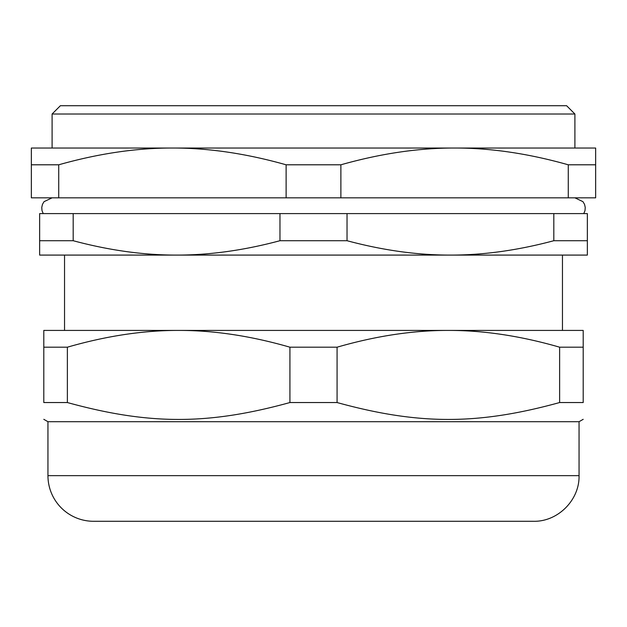 <?xml version="1.0" encoding="UTF-8"?>
<svg xmlns="http://www.w3.org/2000/svg" width="627" height="627" viewBox="0 0 627 627"><rect width="100%" height="100%" fill="white"/><g stroke="black" fill="none" stroke-linecap="round" stroke-linejoin="round"><path stroke-width="0.94" d="M553.821 240.713C517.839 250.353 483.378 255.142 450.429 255.087C417.48 255.142 383.011 250.353 347.029 240.713L347.029 213.595L553.821 213.595L553.821 240.713L587.35 240.713L587.35 255.087L39.65 255.087L39.65 240.713L73.179 240.713L73.179 213.595L39.65 213.595L39.65 240.713M73.179 213.595L279.971 213.595L279.971 240.713C243.989 250.353 209.52 255.142 176.571 255.087C143.622 255.142 109.161 250.353 73.179 240.713M347.029 213.595L279.971 213.595M587.35 240.713L587.35 213.595L553.821 213.595M347.029 240.713L279.971 240.713M574.904 114.012L566.604 105.712L60.396 105.712L52.096 114.012L574.904 114.012L574.904 148.035M595.65 164.799L595.65 148.035L454.575 148.035C490.588 147.956 528.483 153.544 568.266 164.799L595.65 164.799L595.65 197.826L340.884 197.826L340.884 164.799C380.667 153.544 418.562 147.956 454.575 148.035L172.425 148.035C208.438 147.956 246.333 153.544 286.116 164.799L340.884 164.799M568.266 164.799L568.266 197.826M31.35 148.035L31.35 164.799L58.734 164.799C98.517 153.544 136.412 147.956 172.425 148.035L31.35 148.035M31.35 164.799L31.35 197.826L58.734 197.826L58.734 164.799M286.116 164.799L286.116 197.826L340.884 197.826M286.116 197.826L58.734 197.826M533.412 521.288L93.588 521.288A45.646 45.646 0 0 1 47.95 475.65L579.05 475.65C579.685 500.032 557.803 521.915 533.412 521.288M579.05 475.65L579.05 421.705L47.95 421.705L47.95 475.65M337.075 402.542L337.075 347.193C376.09 335.931 413.185 330.335 448.352 330.421C483.519 330.335 520.614 335.931 559.629 347.193L583.204 347.193L583.204 402.542C583.204 425.067 583.204 425.067 583.204 402.542C583.204 425.067 583.204 425.067 583.204 402.542L559.629 402.542C477.727 425.067 418.969 425.067 337.075 402.542L289.925 402.542C208.031 425.067 149.273 425.067 67.371 402.542L43.796 402.542C43.796 425.067 43.796 425.067 43.796 402.542C43.796 425.067 43.796 425.067 43.796 402.542L43.796 347.193L67.371 347.193C106.386 335.931 143.481 330.335 178.648 330.421L43.796 330.421L43.796 347.193M67.371 402.542L67.371 347.193M337.075 347.193L289.925 347.193L289.925 402.542M559.629 347.193L559.629 402.542M583.204 347.193L583.204 330.421L178.648 330.421C213.815 330.335 250.91 335.931 289.925 347.193M64.542 255.087L64.542 330.421M562.458 255.087L562.458 330.421M52.096 114.012L52.096 148.035M579.05 421.705L583.204 419.314M47.95 421.705L43.796 419.314M583.761 213.595L584.983 210.664L585.25 207.498L584.56 204.402L582.961 201.667L574.904 197.826M43.239 213.595L42.017 210.664L41.75 207.498L42.44 204.402L44.039 201.667L52.096 197.826"/></g></svg>
